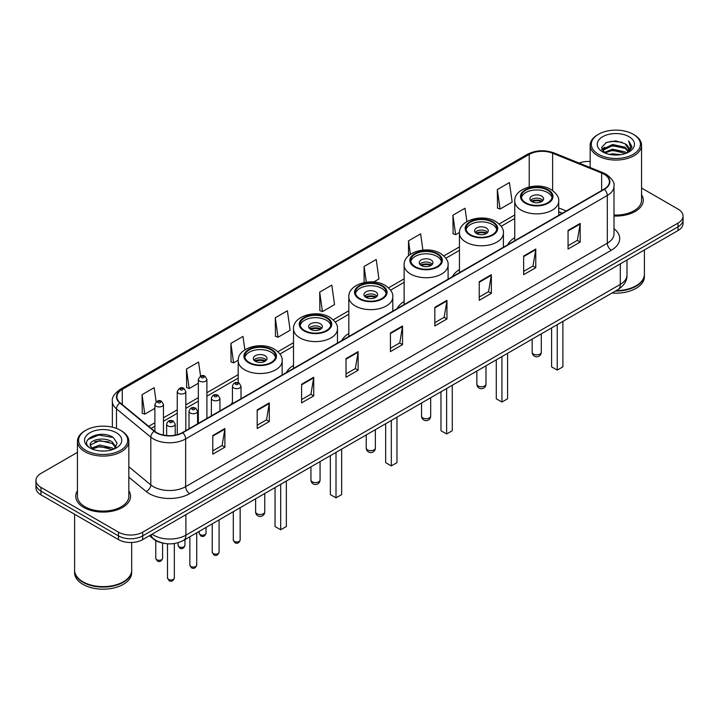 <?xml version="1.0" encoding="UTF-8"?>
<svg xmlns="http://www.w3.org/2000/svg" width="719" height="719" viewBox="0 0 719 719"><rect width="100%" height="100%" fill="white"/><g stroke="black" fill="none" stroke-linecap="round" stroke-linejoin="round"><path stroke-width="1.08" d="M232.444 402.334A30.261 17.472 0 0 0 231.114 404.473M293.514 365.378A30.261 17.472 0 0 0 286.423 372.541M348.823 333.445A30.261 17.472 0 0 0 341.732 340.608M404.132 301.513A30.261 17.472 0 0 0 397.041 308.676M459.441 269.58A30.261 17.472 0 0 0 452.35 276.743M514.75 237.647A30.261 17.472 0 0 0 507.659 244.811M562.204 213.318L558.717 211.907M161.883 542.836A17.13 9.886 180 0 1 153.713 539.223L149.453 535.709M77.445 452.35L40.965 473.417A17.13 9.886 0 0 0 35.95 480.409L35.95 487.868A17.13 9.886 0 0 0 40.965 494.861L118.482 539.61A17.13 9.886 0 0 0 142.704 539.61L678.035 230.538A17.13 9.886 0 0 0 683.05 223.546L683.05 219.816A17.13 9.886 0 0 1 678.035 226.809A17.13 9.886 0 0 0 683.05 219.816L683.05 216.086A17.13 9.886 0 0 0 678.035 209.094L641.555 188.036M35.95 480.409A17.13 9.886 0 0 0 40.965 487.401L118.482 532.15A17.13 9.886 0 0 0 142.704 532.15L142.704 535.88L678.035 226.809L142.704 535.88A17.13 9.886 0 0 1 118.482 535.88A17.13 9.886 0 0 0 142.704 535.88L142.704 539.61M40.965 487.401L40.965 491.131L118.482 535.88L40.965 491.131A17.13 9.886 0 0 1 35.95 484.139A17.13 9.886 0 0 0 40.965 491.131L40.965 494.861M77.445 490.753A27.403 15.818 0 0 0 75.738 496.254A27.403 15.818 0 0 0 83.764 507.443A27.403 15.818 0 0 0 113.629 510.876A27.403 15.818 0 0 0 130.543 496.254A27.403 15.818 0 0 0 128.836 490.753A27.403 15.818 0 0 1 130.543 496.254A27.403 15.818 0 0 1 113.629 510.876A27.403 15.818 0 0 1 83.764 507.443A27.403 15.818 0 0 1 75.738 496.254A27.403 15.818 0 0 1 77.445 490.753M604.068 174.232A18.272 10.551 180 0 1 609.424 181.682A18.272 10.551 180 0 1 604.068 189.142L182.428 432.577A18.272 10.551 180 0 1 154.54 431.166L120.226 402.874A18.272 10.551 180 0 1 116.927 396.825A18.272 10.551 180 0 1 122.275 389.365L529.22 154.414A18.272 10.551 180 0 1 552.623 153.237L601.632 173.045A18.272 10.551 180 0 1 604.068 174.232M604.391 174.043A18.73 10.812 0 0 0 601.893 172.83L552.884 153.012A18.73 10.812 0 0 0 528.905 154.226L121.951 389.177A18.73 10.812 0 0 0 119.857 403.026L154.172 431.319A18.73 10.812 0 0 0 182.752 432.766L604.391 189.331A18.73 10.812 0 0 0 604.391 174.043M212.788 435.516L212.788 454.165L224.903 447.173L224.903 428.524L212.788 435.516M212.788 450.858L222.117 445.465L224.849 429.144A4.566 2.633 -120 0 0 224.903 428.524M222.036 445.519L224.903 447.173M257.195 409.875L257.195 428.524L269.31 421.532L269.31 402.883L257.195 409.875M257.195 425.217L266.524 419.833L269.257 403.503A4.566 2.633 -120 0 0 269.31 402.883M266.443 419.878L269.31 421.532M301.603 384.234L301.603 402.883L313.718 395.89L313.718 377.241L301.603 384.234M301.603 399.575L310.932 394.192L313.673 377.861A4.566 2.633 -120 0 0 313.718 377.241M310.851 394.237L313.718 395.89M346.019 358.601L346.019 377.241L358.125 370.249L358.125 351.609L346.019 358.601M346.019 373.934L355.348 368.55L358.08 352.22A4.566 2.633 -120 0 0 358.125 351.609M355.258 368.595L358.125 370.249M568.064 230.404L568.064 249.053L580.17 242.051L580.17 223.411L568.064 230.404M568.064 245.736L577.393 240.353L580.125 224.031A4.566 2.633 -120 0 0 580.17 223.411M577.303 240.398L580.17 242.051M523.648 256.045L523.648 274.685L535.763 267.693L535.763 249.044L523.648 256.045M523.648 271.378L532.977 265.994L535.718 249.664A4.566 2.633 -120 0 0 535.763 249.044M532.896 266.039L535.763 267.693M479.24 281.677L479.24 300.326L491.356 293.334L491.356 274.685L479.24 281.677M479.24 297.019L488.569 291.635L491.302 275.305A4.566 2.633 -120 0 0 491.356 274.685M488.489 291.68L491.356 293.334M434.833 307.319L434.833 325.968L446.948 318.975L446.948 300.326L434.833 307.319M434.833 322.66L444.162 317.268L446.894 300.946A4.566 2.633 -120 0 0 446.948 300.326M444.081 317.322L446.948 318.975M390.426 332.96L390.426 351.609L402.532 344.617L402.532 325.968L390.426 332.96M390.426 348.293L399.755 342.909L402.487 326.588A4.566 2.633 -120 0 0 402.532 325.968M399.674 342.963L402.532 344.617M613.99 216.024A27.403 15.818 0 0 0 643.262 200.242A27.403 15.818 0 0 0 641.555 194.732A27.403 15.818 0 0 1 643.262 200.242A27.403 15.818 0 0 1 613.99 216.024M142.704 532.15L678.035 223.079A17.13 9.886 0 0 0 683.05 216.086M590.164 161.505A17.13 9.886 0 0 0 579.074 163.051M244.873 349.829L242.986 336.411L230.88 343.403L231.069 361.936M200.556 376.136L198.579 362.043L186.464 369.036L186.661 387.577M156.149 401.822L154.172 387.685L142.056 394.677L142.254 413.209M373.718 281.992L378.949 278.972L376.217 259.487L364.102 266.479L364.102 282.549M422.898 250.086L420.624 233.855L408.509 240.847L408.509 255.802M466.91 221.605L465.031 208.213L452.916 215.206L453.114 233.738M497.332 189.564L500.065 209.049L512.171 202.057L509.438 182.572L497.332 189.564L497.521 208.097M275.287 317.762L278.019 337.247L290.134 330.255L287.393 310.77L275.287 317.762L275.476 336.294M319.694 292.121L322.427 311.606L334.542 304.613L331.801 285.128L319.694 292.121L319.892 310.653M322.427 311.606L319.694 310.581M364.102 266.479L366.304 282.172M408.509 240.847L410.396 254.301M452.916 215.206L455.657 234.691L459.459 232.489M455.657 234.691L452.916 233.666M500.065 209.049L497.332 208.025M278.019 337.247L275.287 336.222M230.88 343.403L233.612 362.879L238.223 360.219M233.612 362.879L230.88 361.864M186.464 369.036L189.205 388.521L198.336 383.254M189.205 388.521L186.464 387.505M142.056 394.677L144.789 414.162L154.891 408.329M144.789 414.162L142.056 413.137M598.505 154.324A24.554 14.173 0 0 0 633.223 154.324A24.554 14.173 0 0 0 633.223 134.273L634.032 134.741A25.695 14.829 0 0 1 641.555 145.229A25.695 14.829 0 0 1 625.692 158.935A25.695 14.829 0 0 1 597.696 155.717A25.695 14.829 0 0 1 590.164 145.229A25.695 14.829 0 0 1 597.696 134.741L598.505 134.273A24.554 14.173 0 0 0 598.505 154.324M613.99 215.035A25.695 14.829 0 0 0 641.555 200.242L641.555 145.229M616.21 290.611A28.544 16.483 0 0 0 636.045 285.785A28.544 16.483 0 0 0 644.404 274.128L644.404 249.951M616.093 290.683A28.266 16.312 0 0 0 635.848 285.901A28.266 16.312 0 0 0 635.947 285.838M615.401 291.078A28.544 16.483 0 0 0 644.404 274.595A28.544 16.483 0 0 0 644.404 274.361M612.022 293.028A28.544 16.483 0 0 0 644.404 276.689L644.404 274.595M609.37 154.369L612.516 153.803L620.91 154.648M613.055 154.927L617.172 155.016M604.113 152.59L612.516 149.148L624.991 151.853L626.564 153.093M604.913 152.994L612.516 150.307L625.611 153.453M603.079 151.628L603.394 148.977L612.516 144.483L624.991 147.188L628.325 150.9M603.007 151.296L603.394 150.136L612.516 145.651L624.991 148.357L628.02 151.457M626.635 153.066A12.906 7.451 0 0 0 628.766 148.959A12.906 7.451 0 0 0 624.991 143.692L628.757 149.237M629.026 136.7A18.613 10.749 0 0 0 602.693 136.7A18.613 10.749 0 0 0 602.693 151.898A18.613 10.749 0 0 0 629.026 151.898A18.613 10.749 0 0 0 629.026 136.7M624.991 143.692L615.788 140.87L606.261 142.506L601.659 147.395L604.275 152.716M627.894 152.5L631.731 147.593L631.857 146.433L628.658 140.897L630.527 147.098L626.842 152.976M634.032 134.741L633.223 134.273A24.554 14.173 0 0 0 598.505 134.273M628.658 140.897L631.848 146.658M605.74 142.757L611.716 141.301L622.241 142.254M601.893 149.777L603.735 148.42M607.87 146.703L611.716 145.966L621.854 146.802M607.87 151.358L611.716 150.622L621.854 151.466M601.749 149.336L604.814 147.251M603.888 152.401L604.814 151.916M547.635 190.22A15.414 8.898 0 0 0 530.829 188.288A15.414 8.898 0 0 0 521.32 196.512A15.414 8.898 0 0 0 525.832 202.803A15.414 8.898 0 0 0 542.629 204.735A15.414 8.898 0 0 0 552.147 196.512A15.414 8.898 0 0 0 547.635 190.22M552.012 197.68A15.414 8.898 0 0 0 547.635 192.548A15.414 8.898 0 0 0 531.781 190.409A15.414 8.898 0 0 0 521.446 197.68M551.59 327.918L551.59 366.852L557.243 370.114L562.896 366.852L562.896 321.393M557.243 370.114L557.243 324.655M541.578 196.044A6.848 3.955 0 0 0 534.109 195.191A6.848 3.955 0 0 0 529.885 198.839A6.848 3.955 0 0 0 531.889 201.635A6.848 3.955 0 0 0 539.358 202.497A6.848 3.955 0 0 0 543.582 198.839A6.848 3.955 0 0 0 541.578 196.044M542.971 200.475A6.848 3.955 0 0 0 541.578 199.307A6.848 3.955 0 0 0 530.487 200.475M531.197 201.176A9.131 5.276 180 0 1 541.865 201.005L541.865 201.464M531.943 201.671A7.99 4.611 180 0 1 541.039 201.482L541.865 201.005M540.904 201.976L541.039 201.482M85.777 450.337A24.554 14.173 0 0 0 120.495 450.337A24.554 14.173 0 0 0 120.495 430.295L121.304 430.762A25.695 14.829 0 0 1 128.836 441.25A25.695 14.829 0 0 1 112.973 454.956A25.695 14.829 0 0 1 84.968 451.739A25.695 14.829 0 0 1 77.445 441.25A25.695 14.829 0 0 1 84.968 430.762L85.777 430.295A24.554 14.173 0 0 0 85.777 450.337M77.445 441.25L77.445 496.254A25.695 14.829 0 0 0 84.968 506.742A25.695 14.829 0 0 0 112.973 509.96A25.695 14.829 0 0 0 128.836 496.254L128.836 441.25M123.228 581.86A28.266 16.312 0 0 1 123.12 581.914A28.266 16.312 0 0 1 83.152 581.914L82.955 581.797A28.544 16.483 0 0 0 123.326 581.797A28.544 16.483 0 0 0 131.685 570.149L131.685 542.486M74.596 570.383A28.544 16.483 0 0 0 74.596 570.616A28.544 16.483 0 0 0 82.955 582.264A28.544 16.483 0 0 0 114.06 585.841A28.544 16.483 0 0 0 131.685 570.616A28.544 16.483 0 0 0 131.685 570.383M74.596 570.616L74.596 572.71A28.544 16.483 0 0 0 82.955 584.367A28.544 16.483 0 0 0 114.06 587.935A28.544 16.483 0 0 0 131.685 572.71L131.685 570.616M100.022 450.912L104.372 451.038M91.484 448.18L99.797 445.007L112.263 447.928L113.773 449.141M92.248 448.98L99.797 446.49L112.541 449.591M90.235 445.052L92.365 449.078M90.261 445.456C88.868 439.704 104.623 436.298 112.263 442.005L115.975 447.128M90.315 445.807L90.675 444.854L99.797 440.567L112.263 443.488L115.678 447.515M114.213 448.953L117.134 443.228L113.44 437.673C100.381 428.281 77.167 440.648 90.576 448.243L91.241 448.647M116.307 432.712A18.613 10.749 0 0 0 89.974 432.712A18.613 10.749 0 0 0 89.974 447.919A18.613 10.749 0 0 0 116.307 447.919A18.613 10.749 0 0 0 116.307 432.712M92.652 449.465L90.288 445.663M74.596 514.274L74.596 570.149A28.544 16.483 0 0 0 82.955 581.797L83.152 581.914M121.304 430.762L120.495 430.295A24.554 14.173 0 0 0 85.777 430.295M87.853 439.534L98.782 435.049L113.189 437.503M94.683 441.718L98.782 440.972L109.072 441.852M94.683 447.64L98.782 446.894L109.072 447.775M492.326 222.153A15.414 8.898 0 0 0 475.52 220.221A15.414 8.898 0 0 0 466.011 228.444A15.414 8.898 0 0 0 470.523 234.736A15.414 8.898 0 0 0 487.32 236.668A15.414 8.898 0 0 0 496.838 228.444A15.414 8.898 0 0 0 492.326 222.153M496.703 229.613A15.414 8.898 0 0 0 492.326 224.481A15.414 8.898 0 0 0 476.472 222.342A15.414 8.898 0 0 0 466.137 229.613M496.281 359.851L496.281 398.784L501.934 402.047L507.587 398.784L507.587 353.326M501.934 402.047L501.934 356.588M486.269 227.977A6.848 3.955 0 0 0 478.8 227.123A6.848 3.955 0 0 0 474.567 230.772A6.848 3.955 0 0 0 476.58 233.567A6.848 3.955 0 0 0 484.049 234.43A6.848 3.955 0 0 0 488.273 230.772A6.848 3.955 0 0 0 486.269 227.977M487.662 232.408A6.848 3.955 0 0 0 486.269 231.239A6.848 3.955 0 0 0 475.178 232.408M475.888 233.109A9.131 5.276 180 0 1 486.556 232.938L486.556 233.396M476.634 233.603A7.99 4.611 180 0 1 485.729 233.414L486.556 232.938M485.595 233.909L485.729 233.414M437.017 254.086A15.414 8.898 0 0 0 420.211 252.153A15.414 8.898 0 0 0 410.702 260.377A15.414 8.898 0 0 0 415.214 266.668A15.414 8.898 0 0 0 432.011 268.6A15.414 8.898 0 0 0 441.529 260.377A15.414 8.898 0 0 0 437.017 254.086M441.394 261.536A15.414 8.898 0 0 0 437.017 256.413A15.414 8.898 0 0 0 421.163 254.274A15.414 8.898 0 0 0 410.828 261.536M440.972 391.783L440.972 430.717L446.625 433.979L452.278 430.717L452.278 385.258M446.625 433.979L446.625 388.521M430.96 259.91A6.848 3.955 0 0 0 423.491 259.056A6.848 3.955 0 0 0 419.258 262.705A6.848 3.955 0 0 0 421.271 265.5A6.848 3.955 0 0 0 428.74 266.363A6.848 3.955 0 0 0 432.964 262.705A6.848 3.955 0 0 0 430.96 259.91M432.353 264.34A6.848 3.955 0 0 0 430.96 263.172A6.848 3.955 0 0 0 419.869 264.34M420.579 265.041A9.131 5.276 180 0 1 431.247 264.871L431.247 265.329M421.325 265.536A7.99 4.611 180 0 1 430.42 265.347L431.247 264.871M430.286 265.841L430.42 265.347M381.708 286.018A15.414 8.898 0 0 0 364.901 284.086A15.414 8.898 0 0 0 355.393 292.309A15.414 8.898 0 0 0 359.904 298.601A15.414 8.898 0 0 0 376.702 300.533A15.414 8.898 0 0 0 386.22 292.309A15.414 8.898 0 0 0 381.708 286.018M386.085 293.469A15.414 8.898 0 0 0 381.708 288.346A15.414 8.898 0 0 0 365.854 286.207A15.414 8.898 0 0 0 355.519 293.469M385.663 423.716L385.663 462.65L391.316 465.912L396.969 462.65L396.969 417.191M391.316 465.912L391.316 420.453M375.651 291.842A6.848 3.955 0 0 0 368.182 290.988A6.848 3.955 0 0 0 363.949 294.637A6.848 3.955 0 0 0 365.962 297.432A6.848 3.955 0 0 0 373.422 298.295A6.848 3.955 0 0 0 377.655 294.637A6.848 3.955 0 0 0 375.651 291.842M377.044 296.273A6.848 3.955 0 0 0 375.651 295.105A6.848 3.955 0 0 0 364.56 296.273M365.27 296.974A9.131 5.276 180 0 1 375.938 296.803L375.938 297.262M366.016 297.468A7.99 4.611 180 0 1 375.111 297.28L375.938 296.803M374.976 297.774L375.111 297.28M326.399 317.951A15.414 8.898 0 0 0 309.592 316.018A15.414 8.898 0 0 0 300.084 324.242A15.414 8.898 0 0 0 304.595 330.533A15.414 8.898 0 0 0 321.393 332.466A15.414 8.898 0 0 0 330.911 324.242A15.414 8.898 0 0 0 326.399 317.951M330.776 325.401A15.414 8.898 0 0 0 326.399 320.279A15.414 8.898 0 0 0 310.545 318.14A15.414 8.898 0 0 0 300.209 325.401M330.354 455.648L330.354 494.582L336.007 497.845L341.66 494.582L341.66 449.123M336.007 497.845L336.007 452.386M320.341 323.775A6.848 3.955 0 0 0 312.873 322.921A6.848 3.955 0 0 0 308.64 326.57A6.848 3.955 0 0 0 310.653 329.365A6.848 3.955 0 0 0 318.113 330.228A6.848 3.955 0 0 0 322.346 326.57A6.848 3.955 0 0 0 320.341 323.775M321.735 328.206A6.848 3.955 0 0 0 320.341 327.037A6.848 3.955 0 0 0 309.251 328.206M309.961 328.907A9.131 5.276 180 0 1 320.629 328.736L320.629 329.194M310.707 329.401A7.99 4.611 180 0 1 319.802 329.212L320.629 328.736M319.667 329.706L319.802 329.212M271.09 349.883A15.414 8.898 0 0 0 254.283 347.951A15.414 8.898 0 0 0 244.766 356.175A15.414 8.898 0 0 0 249.286 362.466A15.414 8.898 0 0 0 266.084 364.398A15.414 8.898 0 0 0 275.602 356.175A15.414 8.898 0 0 0 271.09 349.883M275.467 357.334A15.414 8.898 0 0 0 271.09 352.211A15.414 8.898 0 0 0 255.236 350.072A15.414 8.898 0 0 0 244.9 357.334M275.044 487.581L275.044 526.515L280.698 529.777L286.351 526.515L286.351 481.056M280.698 529.777L280.698 484.318M265.032 355.707A6.848 3.955 0 0 0 257.564 354.853A6.848 3.955 0 0 0 253.331 358.502A6.848 3.955 0 0 0 255.344 361.298A6.848 3.955 0 0 0 262.803 362.16A6.848 3.955 0 0 0 267.037 358.502A6.848 3.955 0 0 0 265.032 355.707M266.425 360.138A6.848 3.955 0 0 0 265.032 358.97A6.848 3.955 0 0 0 253.942 360.138M254.652 360.839A9.131 5.276 180 0 1 265.32 360.668L265.32 361.127M255.398 361.333A7.99 4.611 180 0 1 264.493 361.145L265.32 360.668M264.358 361.639L264.493 361.145M152.069 534.208A22.837 13.185 0 0 0 153.605 535.179A22.837 13.185 0 0 0 185.897 535.179L620.299 284.382A22.837 13.185 0 0 0 626.995 275.062C627.157 280.725 624.137 285.578 617.936 289.613L183.534 540.409A11.423 6.597 60 0 0 185.897 535.179L185.897 514.669M620.299 263.873L620.299 284.382A11.423 6.597 60 0 1 617.936 289.613M151.143 534.738A11.423 7.639 129.5 0 0 153.138 538.45L149.669 535.592M678.035 230.538L678.035 223.079M118.482 539.61L118.482 532.15M613.99 228.669A28.544 16.483 180 0 1 611.339 250.212L189.699 493.647A5.707 3.298 60 0 1 185.655 486.655L607.303 243.22A22.837 13.185 0 0 0 613.99 233.9L613.99 186.158A22.837 13.185 180 0 1 607.303 195.487A5.707 3.298 -120 0 0 604.391 189.331M189.699 493.647A28.544 16.483 180 0 1 149.327 493.647A28.544 16.483 180 0 1 146.128 491.445L128.836 477.182M154.172 431.319A5.707 3.82 129.5 0 0 150.801 437.161L150.801 484.894A22.837 13.185 0 0 0 153.363 486.655A22.837 13.185 0 0 0 185.655 486.655L185.655 438.914A22.837 13.185 180 0 1 150.801 437.161L116.487 408.859A22.837 13.185 180 0 1 112.353 401.301L112.353 427.176M613.99 186.158C614.754 182.59 612.13 178.618 606.117 174.223L603.115 172.767A5.707 2.678 112 0 0 601.893 172.83M603.115 172.767L554.106 152.958C544.651 149.606 535.673 150.091 527.18 154.414A5.707 3.298 60 0 1 528.905 154.226M121.951 389.177A5.707 3.298 -120 0 0 120.226 389.365C114.303 393.626 111.679 397.598 112.353 401.301M119.857 403.026A5.707 3.82 129.5 0 0 116.487 408.859L116.487 428.416M554.106 152.958A5.707 2.678 112 0 0 552.884 153.012M182.752 432.766A5.707 3.298 60 0 1 185.655 438.914L607.303 195.487L607.303 243.22A5.707 3.298 60 0 0 611.339 250.212M128.836 466.775L150.801 484.894A5.707 3.82 -50.5 0 1 146.128 491.445M122.275 389.365L122.275 404.563M601.632 173.045L601.632 190.553M552.623 153.237L552.623 190.562M566.275 210.964L558.717 207.908M529.22 154.414L529.22 186.931M514.75 214.981L499.157 223.986M459.441 246.914L443.848 255.919M404.132 278.846L388.539 287.852M348.823 310.779L333.23 319.784M293.514 342.711L277.92 351.717M238.205 374.644L206.901 392.718M198.336 397.661L185.826 404.887M177.26 409.83L163.456 417.802M154.891 422.745L148.68 426.331M390.426 333.553L402.487 326.588M434.833 307.912L446.894 300.946M479.24 282.27L491.302 275.305M523.648 256.629L535.718 249.664M568.064 230.988L580.125 224.031M346.019 359.185L358.08 352.22M301.603 384.827L313.673 377.861M257.195 410.468L269.257 403.503M212.788 436.109L224.849 429.144M525.23 203.153A16.276 9.392 0 0 0 548.238 203.153A16.276 9.392 0 0 0 548.238 189.87A16.276 9.392 0 0 0 525.23 189.87A16.276 9.392 0 0 0 525.23 203.153M558.717 215.332L558.717 201.176A21.983 12.69 180 0 1 545.146 212.896A21.983 12.69 180 0 1 521.185 210.146A21.983 12.69 180 0 1 514.75 201.176L514.75 240.712M533.498 354.081A4.566 2.633 180 0 1 532.168 352.211A4.566 4.566 0 0 0 539.016 356.166A4.566 4.566 0 0 0 541.299 352.211A4.566 2.633 180 0 1 539.96 354.081A4.566 2.633 180 0 1 533.498 354.081M469.92 235.086A16.276 9.392 0 0 0 492.928 235.086A16.276 9.392 0 0 0 492.928 221.803A16.276 9.392 0 0 0 469.92 221.803A16.276 9.392 0 0 0 469.92 235.086M503.408 247.264L503.408 233.109A21.983 12.69 180 0 1 489.837 244.828A21.983 12.69 180 0 1 465.876 242.078A21.983 12.69 180 0 1 459.441 233.109L459.441 272.645M478.189 386.013A4.566 2.633 180 0 1 476.859 384.144A4.566 4.566 0 0 0 483.707 388.098A4.566 4.566 0 0 0 485.99 384.144A4.566 2.633 180 0 1 484.651 386.013A4.566 2.633 180 0 1 478.189 386.013M414.611 267.019A16.276 9.392 0 0 0 437.619 267.019A16.276 9.392 0 0 0 437.619 253.735A16.276 9.392 0 0 0 414.611 253.735A16.276 9.392 0 0 0 414.611 267.019M448.099 279.197L448.099 265.041A21.983 12.69 180 0 1 434.528 276.761A21.983 12.69 180 0 1 410.567 274.011A21.983 12.69 180 0 1 404.132 265.041L404.132 304.577M422.88 417.946A4.566 2.633 180 0 1 421.55 416.076A4.566 4.566 0 0 0 428.398 420.031A4.566 4.566 0 0 0 430.681 416.076A4.566 2.633 180 0 1 429.342 417.946A4.566 2.633 180 0 1 422.88 417.946M359.302 298.951A16.276 9.392 0 0 0 382.31 298.951A16.276 9.392 0 0 0 382.31 285.668A16.276 9.392 0 0 0 359.302 285.668A16.276 9.392 0 0 0 359.302 298.951M392.79 311.129L392.79 296.974A21.983 12.69 180 0 1 379.219 308.694A21.983 12.69 180 0 1 355.258 305.943A21.983 12.69 180 0 1 348.823 296.974L348.823 336.51M367.571 449.878A4.566 2.633 180 0 1 366.241 448.009A4.566 4.566 0 0 0 373.089 451.963A4.566 4.566 0 0 0 375.372 448.009A4.566 2.633 180 0 1 374.033 449.878A4.566 2.633 180 0 1 367.571 449.878M303.993 330.884A16.276 9.392 0 0 0 327.001 330.884A16.276 9.392 0 0 0 327.001 317.6A16.276 9.392 0 0 0 303.993 317.6A16.276 9.392 0 0 0 303.993 330.884M337.472 343.062L337.472 328.907A21.983 12.69 180 0 1 323.909 340.626A21.983 12.69 180 0 1 299.949 337.876A21.983 12.69 180 0 1 293.514 328.907L293.514 368.443M312.262 481.811A4.566 2.633 180 0 1 310.932 479.941A4.566 4.566 0 0 0 317.78 483.896A4.566 4.566 0 0 0 320.063 479.941A4.566 2.633 180 0 1 318.724 481.811A4.566 2.633 180 0 1 312.262 481.811M248.675 362.816A16.276 9.392 0 0 0 271.692 362.816A16.276 9.392 0 0 0 271.692 349.533A16.276 9.392 0 0 0 248.675 349.533A16.276 9.392 0 0 0 248.675 362.816M282.163 374.994L282.163 360.839A21.983 12.69 180 0 1 268.6 372.559A21.983 12.69 180 0 1 244.64 369.809A21.983 12.69 180 0 1 238.205 360.839L238.205 382.706M256.953 513.743A4.566 2.633 180 0 1 255.613 511.874A4.566 4.566 0 0 0 262.471 515.829A4.566 4.566 0 0 0 264.754 511.874A4.566 2.633 180 0 1 263.415 513.743A4.566 2.633 180 0 1 256.953 513.743M240.155 540.005C239.032 543.088 237.279 543.995 234.897 542.71L233.307 540.005A3.424 1.977 0 0 0 234.304 541.407A3.424 1.977 0 0 0 238.043 541.838A3.424 1.977 0 0 0 240.155 540.005L240.155 507.722M233.702 387.918A4.278 2.472 180 0 1 232.444 386.175C233.54 382.661 235.778 381.636 239.166 383.119L241.009 386.175A4.278 2.472 180 0 1 238.366 388.458A4.278 2.472 180 0 1 233.702 387.918M237.737 383.254A1.429 0.827 0 0 0 235.724 383.254A1.429 0.827 0 0 0 235.724 384.422A1.429 0.827 0 0 0 237.737 384.422A1.429 0.827 0 0 0 237.737 383.254M219.079 552.174C217.956 555.257 216.203 556.155 213.822 554.879L212.231 552.174A3.424 1.977 0 0 0 213.237 553.576A3.424 1.977 0 0 0 216.967 554.007A3.424 1.977 0 0 0 219.079 552.174L219.079 519.891M212.626 400.088A4.278 2.472 180 0 1 211.377 398.335C212.465 394.821 214.711 393.805 218.091 395.279L219.933 398.335A4.278 2.472 180 0 1 217.291 400.618A4.278 2.472 180 0 1 212.626 400.088M216.662 395.423A1.429 0.827 0 0 0 214.648 395.423A1.429 0.827 0 0 0 214.648 396.591A1.429 0.827 0 0 0 216.662 396.591A1.429 0.827 0 0 0 216.662 395.423M196.718 565.089C195.586 568.172 193.833 569.071 191.461 567.794L189.861 565.089A3.424 1.977 0 0 0 190.868 566.491A3.424 1.977 0 0 0 194.597 566.914A3.424 1.977 0 0 0 196.718 565.089L196.718 532.806M190.265 413.003A4.278 2.472 180 0 1 189.007 411.25C190.104 407.736 192.341 406.72 195.73 408.194L197.572 411.25A4.278 2.472 180 0 1 194.93 413.533A4.278 2.472 180 0 1 190.265 413.003M194.301 408.338A1.429 0.827 0 0 0 192.279 408.338A1.429 0.827 0 0 0 192.279 409.506A1.429 0.827 0 0 0 194.301 409.506A1.429 0.827 0 0 0 194.301 408.338M174.349 578.004C173.225 581.087 171.473 581.986 169.091 580.709L167.5 578.004A3.424 1.977 0 0 0 168.498 579.397A3.424 1.977 0 0 0 172.236 579.829A3.424 1.977 0 0 0 174.349 578.004L174.349 543.528M167.895 425.909A4.278 2.472 180 0 1 166.637 424.165C167.734 420.651 169.972 419.635 173.36 421.109L175.202 424.165A4.278 2.472 180 0 1 172.56 426.448A4.278 2.472 180 0 1 167.895 425.909M171.931 421.253A1.429 0.827 0 0 0 169.918 421.253A1.429 0.827 0 0 0 169.918 422.413A1.429 0.827 0 0 0 171.931 422.413A1.429 0.827 0 0 0 171.931 421.253M200.197 534.621A3.424 1.977 0 0 0 203.926 535.053A3.424 1.977 0 0 0 206.038 533.228C204.915 536.311 203.162 537.21 200.781 535.934L199.19 533.228A3.424 1.977 0 0 0 200.197 534.621M206.901 418.449L206.901 379.389A4.278 2.472 180 0 1 204.25 381.672A4.278 2.472 180 0 1 199.585 381.133A4.278 2.472 180 0 1 198.336 379.389L198.336 423.392M201.608 377.637A1.429 0.827 0 0 0 203.621 377.637A1.429 0.827 0 0 0 203.621 376.477A1.429 0.827 0 0 0 201.608 376.477A1.429 0.827 0 0 0 201.608 377.637M179.121 546.791A3.424 1.977 0 0 0 182.851 547.222A3.424 1.977 0 0 0 184.963 545.397C183.839 548.471 182.087 549.379 179.714 548.103L178.114 545.397A3.424 1.977 0 0 0 179.121 546.791M185.826 430.618L185.826 391.558A4.278 2.472 180 0 1 183.183 393.841A4.278 2.472 180 0 1 178.51 393.302A4.278 2.472 180 0 1 177.26 391.558L177.26 434.671M180.532 389.806A1.429 0.827 0 0 0 182.554 389.806A1.429 0.827 0 0 0 182.554 388.637A1.429 0.827 0 0 0 180.532 388.637A1.429 0.827 0 0 0 180.532 389.806M156.751 559.706A3.424 1.977 0 0 0 160.49 560.137A3.424 1.977 0 0 0 162.602 558.304C161.469 561.386 159.717 562.285 157.344 561.009L155.753 558.304A3.424 1.977 0 0 0 156.751 559.706M163.456 435.076L163.456 404.464A4.278 2.472 180 0 1 160.813 406.756A4.278 2.472 180 0 1 156.149 406.217A4.278 2.472 180 0 1 154.891 404.464L154.891 431.445M158.162 402.721A1.429 0.827 0 0 0 160.184 402.721A1.429 0.827 0 0 0 160.184 401.553A1.429 0.827 0 0 0 158.162 401.553A1.429 0.827 0 0 0 158.162 402.721M183.534 540.409C174.349 545.029 165.154 545.029 155.969 540.409L153.138 538.45M626.995 275.062L626.995 260.008M527.18 154.414L120.226 389.365M514.75 218.459L501.179 226.296M459.441 250.392L445.87 258.229M404.132 282.324L390.561 290.161M348.823 314.257L335.252 322.094M293.514 346.19L279.943 354.027M238.205 378.122L206.901 396.196M198.336 401.139L185.826 408.365M177.26 413.308L163.456 421.271M154.891 426.223L151.161 428.38M562.366 213.228L558.717 211.745M602.953 151.493L602.953 150.72M590.164 167.536L590.164 145.229M558.717 201.176C559.193 197.303 556.659 193.438 551.096 189.582C538.136 181.565 513.986 188.001 514.75 201.176M541.299 333.859L541.299 352.211M532.168 339.134L532.168 352.211M503.408 233.109C503.884 229.235 501.35 225.371 495.786 221.515C482.826 213.498 458.677 219.933 459.441 233.109M485.99 365.791L485.99 384.144M476.859 371.067L476.859 384.144M448.099 265.041C448.575 261.168 446.041 257.303 440.477 253.448C427.517 245.431 403.368 251.866 404.132 265.041M430.681 397.724L430.681 416.076M421.55 403L421.55 416.076M392.79 296.974C393.266 293.1 390.732 289.236 385.168 285.38C372.208 277.363 348.059 283.798 348.823 296.974M375.372 429.656L375.372 448.009M366.241 434.932L366.241 448.009M337.472 328.907C337.957 325.033 335.422 321.168 329.859 317.313C316.899 309.296 292.75 315.731 293.514 328.907M320.063 461.589L320.063 479.941M310.932 466.865L310.932 479.941M282.163 360.839C282.648 356.966 280.104 353.101 274.55 349.245C261.59 341.228 237.441 347.663 238.205 360.839M264.754 493.522L264.754 511.874M255.613 498.797L255.613 511.874M233.307 540.005L233.307 511.676M232.444 403.701L232.444 386.175M241.009 398.757L241.009 386.175M212.231 552.174L212.231 523.845M211.377 415.87L211.377 398.335M219.933 410.926L219.933 398.335M189.861 565.089L189.861 536.76M189.007 428.776L189.007 411.25M197.572 423.833L197.572 411.25M167.5 578.004L167.5 543.789M166.637 435.534L166.637 424.165M175.202 435.139L175.202 424.165M206.038 533.228L206.038 527.413M206.901 379.389L205.05 376.334C202.569 374.536 200.331 375.561 198.336 379.389M199.19 533.228L199.19 531.377M184.963 545.397L184.963 539.583M185.826 391.558L183.974 388.503C181.494 386.705 179.256 387.721 177.26 391.558M178.114 545.397L178.114 542.701M162.602 558.304L162.602 543.025M163.456 404.464L161.613 401.409C159.124 399.62 156.886 400.636 154.891 404.464M155.753 558.304L155.753 540.607"/></g></svg>
